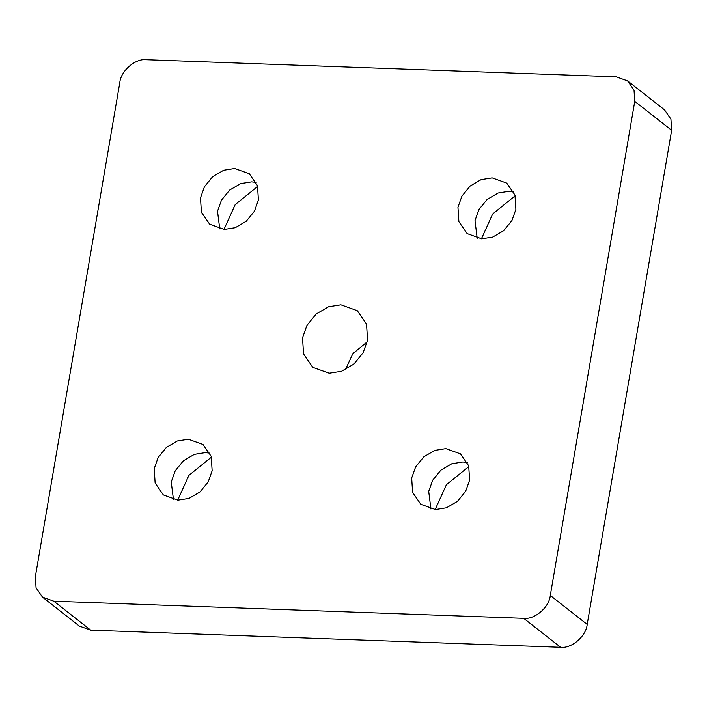 <?xml version="1.0" encoding="UTF-8"?>
<svg xmlns="http://www.w3.org/2000/svg" width="707" height="707" viewBox="0 0 707 707"><rect width="100%" height="100%" fill="white"/><g stroke="black" fill="none" stroke-linecap="round" stroke-linejoin="round"><path stroke-width="1.06" d="M627.622 80.907L664.527 109.859L670.925 119.138L671.65 130.309L587.19 624.414C586.191 636.167 571.574 648.743 560.616 647.285L90.726 630.149L79.378 626.093L42.473 597.141L36.075 587.862L35.35 576.691L119.81 82.586C120.809 70.833 135.426 58.257 146.384 59.715L616.274 76.851L627.622 80.907L634.029 90.187L634.753 101.357L550.293 595.462C549.295 607.225 534.678 619.8 523.71 618.333L53.829 601.206L42.473 597.141M468.918 466.523L446.382 484.746L435.167 509.535M257.719 186.392L235.184 204.623L223.969 229.413M515.191 195.777L492.655 214.009L481.44 238.798M211.446 457.129L188.91 475.36L177.696 500.149M367.269 341.79L352.837 353.694L345.405 369.664M340.898 304.823L357.282 310.682L366.535 324.08L367.578 340.208L363.142 352.713L353.915 364.052L341.587 371.263L329.206 373.225L312.812 367.366L303.568 353.968L302.525 337.84L306.962 325.335L316.188 314.005L328.516 306.785L340.898 304.823M173.462 499.61L171.244 482.006L175.195 470.871L183.405 460.778L194.381 454.354L205.41 452.604L209.917 453.152M188.38 439.241L202.98 444.464L211.216 456.395L212.144 470.756L208.194 481.9L199.975 491.984L188.999 498.408L177.97 500.158L163.37 494.944L155.133 483.014L154.214 468.644L158.156 457.509L166.375 447.416L177.351 440.991L188.38 439.241M477.216 238.259L474.989 220.655L478.939 209.519L487.158 199.427L498.135 193.002L509.164 191.252L513.662 191.8M492.134 177.89L506.725 183.104L514.961 195.044L515.889 209.405L511.939 220.54L503.729 230.632L492.744 237.057L481.723 238.807L467.124 233.584L458.887 221.653L457.959 207.292L461.91 196.157L470.128 186.065L481.105 179.64L492.134 177.89M219.744 228.874L217.517 211.269L221.468 200.125L229.687 190.042L240.663 183.617L251.692 181.867L256.19 182.415M234.662 168.505L249.253 173.719L257.489 185.658L258.417 200.019L254.467 211.154L246.257 221.247L235.272 227.672L224.252 229.422L209.652 224.199L201.415 212.268L200.488 197.907L204.438 186.772L212.657 176.679L223.633 170.254L234.662 168.505M430.934 508.996L428.707 491.392L432.657 480.256L440.876 470.164L451.853 463.739L462.882 461.989L467.389 462.537M445.852 448.627L460.451 453.85L468.688 465.78L469.616 480.141L465.666 491.285L457.447 501.369L446.471 507.794L435.441 509.544L420.842 504.33L412.605 492.399L411.677 478.029L415.628 466.894L423.847 456.802L434.823 450.377L445.852 448.627M90.726 630.149L53.829 601.206M523.71 618.333L560.616 647.285M587.19 624.414L550.293 595.462M634.753 101.357L671.65 130.309"/></g></svg>
